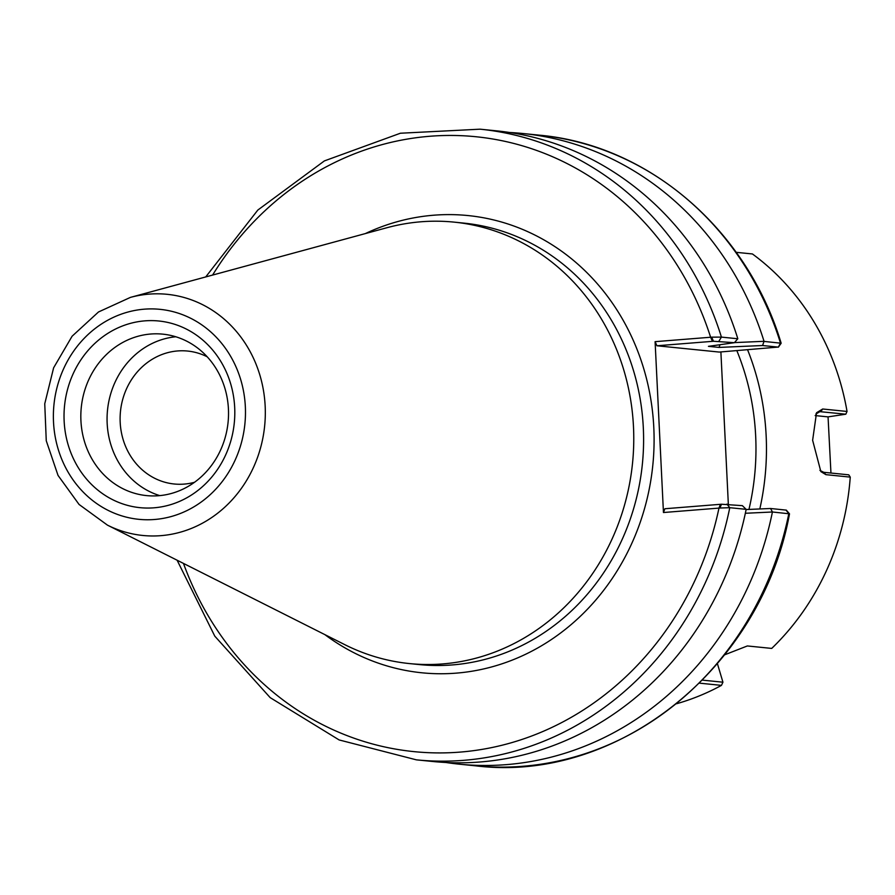 <?xml version="1.0" encoding="UTF-8"?>
<svg xmlns="http://www.w3.org/2000/svg" width="895" height="895" viewBox="0 0 895 895"><rect width="100%" height="100%" fill="white"/><g stroke="black" fill="none" stroke-linecap="round" stroke-linejoin="round"><path stroke-width="1.34" d="M228.426 408.993A81.132 73.77 95.8 0 1 146.523 495.595A81.132 73.77 95.8 0 1 81.277 407.46A81.132 73.77 95.8 0 1 162.823 334.148A81.132 73.77 95.8 0 1 228.426 408.993M234.691 407.538A93.807 85.305 -84.2 0 0 102.835 336.777A93.807 85.305 -84.2 0 0 110.745 498.694A93.807 85.305 -84.2 0 0 234.691 407.538M175.812 336.766A81.132 73.77 -84.2 0 0 107.512 410.111A81.132 73.77 -84.2 0 0 159.78 495.617M207.181 356.781A66.812 60.748 -84.2 0 0 187.637 351.053A66.812 60.748 -84.2 0 0 120.187 422.362A66.812 60.748 -84.2 0 0 174.212 483.994A66.812 60.748 -84.2 0 0 194.506 482.293M711.659 337.158L713.46 341.264L734.403 342.684L737.782 338.757L721.426 337.102L711.659 337.158L655.095 341.666L663.452 512.522L720.016 508.013L729.772 507.689L746.128 509.333L742.369 505.653L721.437 504.232L720.016 508.013M107.445 525.13L344.743 644.635A221.848 201.733 -84.2 0 0 409.53 663.587A221.848 201.733 -84.2 0 0 633.481 426.781A221.848 201.733 -84.2 0 0 454.112 222.128A221.848 201.733 -84.2 0 0 386.853 227.744L130.435 297.386L98.495 311.975L72.092 336.229L53.622 367.811L44.75 403.768L46.26 440.765L58.03 475.413L79.062 504.456L107.445 525.13A121.194 110.208 -84.2 0 0 265.166 406.117A121.194 110.208 -84.2 0 0 130.435 297.386M676.586 703.738A249.739 227.095 -84.2 0 0 721.459 685.38L722.936 682.203L702.474 680.133M699.476 683.153L721.459 685.38M815.815 414.072L819.865 411.655L845.809 414.195L847.039 411.454L822.684 409.004L816.531 412.74L812.626 440.284L820.86 471.598L825.895 474.652L850.25 477.113A249.739 227.095 -84.2 0 1 771.714 648.416L747.359 645.955L724.76 654.771M847.039 411.454A249.739 227.095 -84.2 0 0 752.415 253.956L736.182 252.323M746.128 509.333L746.15 509.445A316.931 288.19 -84.2 0 1 432.788 761.5L416.388 759.844A316.931 288.19 -84.2 0 0 729.772 507.689L726.93 504.086M745.356 513.271L772.474 511.996L770.55 508.494L746.128 509.546M772.474 511.996L789.491 513.819L786.313 510.128L770.55 508.494M721.437 504.232L664.895 508.74L663.452 512.522M445.945 762.495A316.931 288.19 -84.2 0 0 459.034 764.151A316.931 288.19 -84.2 0 0 772.396 512.097M734.403 342.684L708.437 346.343L719.043 347.417L762.574 345.526L778.012 347.092L719.267 352.071L656.93 345.772L655.095 341.666M656.93 345.772L713.46 341.264M718.965 341.129L721.426 337.102A316.931 288.19 -84.2 0 0 480.067 129.182L496.479 130.838A316.931 288.19 -84.2 0 1 737.793 338.657L737.782 338.757M719.043 347.417L719.994 344.72M762.574 345.526L764.039 341.308L734.482 342.595M781.156 343.221C747.101 229.691 648.651 144.856 539.126 135.145A316.931 288.19 95.8 0 1 780.485 343.076L778.348 347.193L781.156 343.221L764.129 341.42M764.039 341.308A316.931 288.19 -84.2 0 0 522.725 133.489A316.931 288.19 -84.2 0 0 509.568 132.494M728.34 504.232L720.889 351.936M850.25 477.113L848.773 474.831L823.758 472.303L819.921 470.378M845.809 414.195L828.054 416.88L830.952 473.03M717.432 663.721L722.936 682.203M828.054 416.88L815.166 415.582M245.342 406.688A105.532 95.955 95.8 0 1 105.923 509.233A105.532 95.955 95.8 0 1 97.007 327.1A105.532 95.955 95.8 0 1 245.342 406.688M324.851 634.611A229.78 208.938 -84.2 0 0 546.386 642.789A229.78 208.938 -84.2 0 0 653.797 427.53A229.78 208.938 -84.2 0 0 365.35 233.584M454.112 222.128L463.957 223.123A221.848 201.733 95.8 0 1 643.315 427.776A221.848 201.733 95.8 0 1 419.375 664.582L409.53 663.587M212.596 275.078A309.01 280.985 95.8 0 1 481.969 137.416A309.01 280.985 95.8 0 1 710.619 337.236L712.454 341.353M720.419 504.31L718.976 508.091A309.01 280.985 95.8 0 1 466.015 751.554A309.01 280.985 95.8 0 1 183.475 563.425M759.821 508.953A249.739 227.095 -84.2 0 0 766.142 435.596A249.739 227.095 -84.2 0 0 747.593 349.811M736.853 350.672A241.818 219.89 95.8 0 1 755.66 435.831A241.818 219.89 95.8 0 1 748.958 509.423M785.989 510.049L788.819 513.652A316.931 288.19 95.8 0 1 475.435 765.807L459.034 764.151M823.758 472.303L825.895 474.652M819.003 411.812L820.793 411.666L822.684 409.004M789.502 513.864C761.376 667.771 617.539 783.528 475.435 765.807M177.109 560.214L214.789 636.155L270.178 697.63L339.127 739.941L416.388 759.844M480.067 129.182L400.389 133.232L324.382 160.91L257.816 210.068L205.716 276.947M539.126 135.145L522.725 133.489"/></g></svg>
